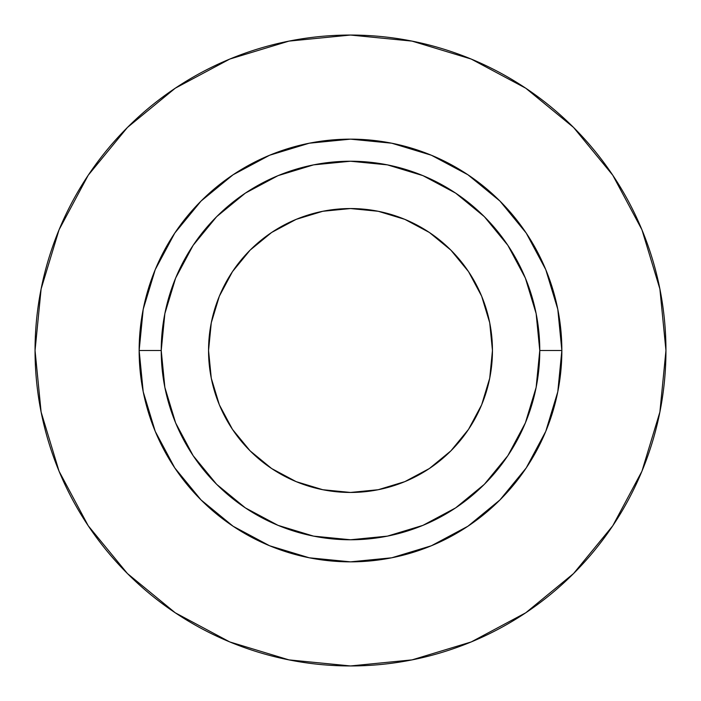 <?xml version="1.0" encoding="UTF-8"?>
<svg xmlns="http://www.w3.org/2000/svg" width="701" height="701" viewBox="0 0 701 701"><rect width="100%" height="100%" fill="white"/><g stroke="black" fill="none" stroke-linecap="round" stroke-linejoin="round"><path stroke-width="1.05" d="M492.452 350.5A141.952 141.952 0 0 1 350.5 492.452A141.952 141.952 0 0 1 208.547 350.5L211.273 322.81L219.352 296.181L232.469 271.637L250.126 250.126L271.637 232.469L296.181 219.352L322.81 211.273L350.5 208.547L378.19 211.273L404.819 219.352L429.363 232.469L450.874 250.126L468.531 271.637L481.648 296.181L489.727 322.81L492.452 350.5L489.727 378.19L481.648 404.819L468.531 429.363L450.874 450.874L429.363 468.531L404.819 481.648L378.19 489.727L350.5 492.452L322.81 489.727L296.181 481.648L271.637 468.531L250.126 450.874L232.469 429.363L219.352 404.819L211.273 378.19L208.547 350.5A141.952 141.952 0 0 1 350.5 208.547A141.952 141.952 0 0 1 492.452 350.5M539.77 350.5L561.851 350.5A211.351 211.351 0 0 1 350.5 561.851A211.351 211.351 0 0 1 139.149 350.5L161.23 350.5A189.27 189.27 0 0 1 350.5 161.23A189.27 189.27 0 0 1 539.77 350.5A189.27 189.27 0 0 1 350.5 539.77A189.27 189.27 0 0 1 161.23 350.5L164.866 387.425L175.636 422.931L193.125 455.65L216.662 484.338L245.35 507.875L278.069 525.364L313.575 536.134L350.5 539.77L387.425 536.134L422.931 525.364L455.65 507.875L484.338 484.338L507.875 455.65L525.364 422.931L536.134 387.425L539.77 350.5L536.134 313.575L525.364 278.069L507.875 245.35L484.338 216.662L455.65 193.125L422.931 175.636L387.425 164.866L350.5 161.23L313.575 164.866L278.069 175.636L245.35 193.125L216.662 216.662L193.125 245.35L175.636 278.069L164.866 313.575L161.23 350.5L139.149 350.5L143.206 309.264L155.236 269.622L174.768 233.082L201.056 201.056L233.082 174.768L269.622 155.236L309.264 143.206L350.5 139.149L391.736 143.206L431.378 155.236L467.917 174.768L499.944 201.056L526.232 233.082L545.764 269.622L557.794 309.264L561.851 350.5L557.794 391.736L545.764 431.378L526.232 467.917L499.944 499.944L467.917 526.232L431.378 545.764L391.736 557.794L350.5 561.851L309.264 557.794L269.622 545.764L233.082 526.232L201.056 499.944L174.768 467.917L155.236 431.378L143.206 391.736L139.149 350.5A211.351 211.351 0 0 1 350.5 139.149A211.351 211.351 0 0 1 561.851 350.5L539.77 350.5M35.05 350.5A315.45 315.45 0 0 1 350.5 35.05A315.45 315.45 0 0 1 665.95 350.5A315.45 315.45 0 0 1 350.5 665.95A315.45 315.45 0 0 1 35.05 350.5L41.114 412.039L59.059 471.221L88.212 525.759L127.442 573.558L175.241 612.788L229.779 641.941L288.961 659.886L350.5 665.95L412.039 659.886L471.221 641.941L525.759 612.788L573.558 573.558L612.788 525.759L641.941 471.221L659.886 412.039L665.95 350.5L659.886 288.961L641.941 229.779L612.788 175.241L573.558 127.442L525.759 88.212L471.221 59.059L412.039 41.114L350.5 35.05L288.961 41.114L229.779 59.059L175.241 88.212L127.442 127.442L88.212 175.241L59.059 229.779L41.114 288.961L35.05 350.5M612.788 175.241L573.558 127.442L525.838 88.273M175.241 88.212L127.442 127.442L88.273 175.162M88.212 525.759L127.442 573.558L175.162 612.727M525.759 612.788L573.558 573.558L612.727 525.838M481.648 404.819L468.531 429.363M296.181 481.648L271.637 468.531M219.352 296.181L232.469 271.637M404.819 219.352L429.363 232.469"/></g></svg>
